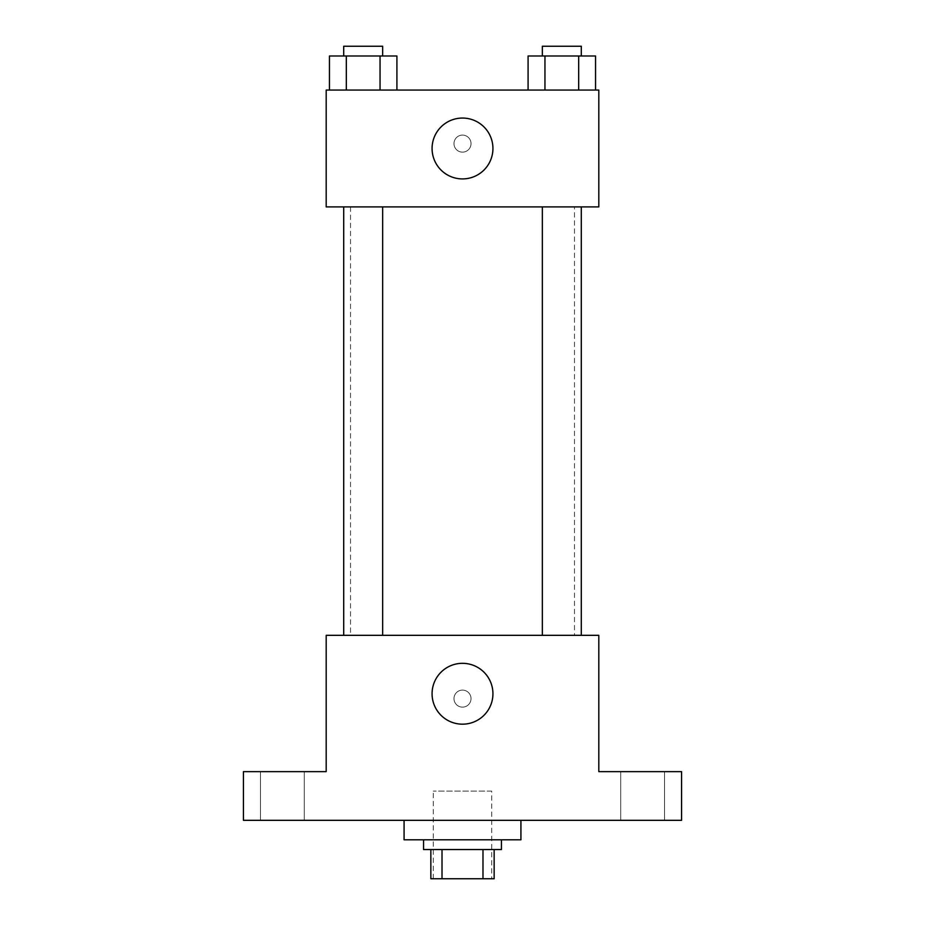 <?xml version="1.0" encoding="UTF-8"?>
<svg xmlns="http://www.w3.org/2000/svg" width="925" height="925" viewBox="0 0 925 925"><rect width="100%" height="100%" fill="white"/><g stroke="black" fill="none" stroke-linecap="round" stroke-linejoin="round"><path stroke-width="0.69" stroke-dasharray="4.62 3.47" d="M491.707 791.118L433.293 791.118L491.707 791.118L491.707 878.75L433.293 878.75L491.707 878.75M442.011 878.75L430.853 878.75L430.853 849.543L442.011 849.543L442.011 878.75L494.147 878.75M482.989 849.543L442.011 849.543L482.989 849.543L482.989 878.75M442.011 849.543L430.853 849.543M423.558 849.543L501.442 849.543M462.5 839.808L423.558 839.808L462.5 839.808M520.925 839.808L404.075 839.808M520.925 820.325L404.075 820.325L520.925 820.325M282.368 820.325L304.29 820.325L282.368 820.325M642.632 820.325L664.555 820.325L642.632 820.325M243.425 820.325L681.575 820.325L681.575 771.647L598.81 771.647L598.81 635.325L326.19 635.325L326.19 771.647L243.425 771.647L243.425 820.325M471.022 698.618A8.522 8.522 0 0 0 458.245 691.241A8.522 8.522 0 0 0 458.245 705.995A8.522 8.522 0 0 0 471.022 698.618A8.522 8.522 0 0 0 458.245 691.241A8.522 8.522 0 0 0 458.245 705.995A8.522 8.522 0 0 0 471.022 698.618M642.632 771.647L664.555 771.647L642.632 771.647M282.368 771.647L304.29 771.647L282.368 771.647M574.471 635.325L350.529 635.325L574.471 635.325L574.471 206.911L350.529 206.911L574.471 206.911M382.661 635.325L343.707 635.325L382.661 635.325L343.707 635.325L382.661 635.325L382.661 206.911L343.707 206.911L382.661 206.911M581.293 635.325L542.339 635.325L581.293 635.325L542.339 635.325L581.293 635.325L581.293 206.911L542.339 206.911L581.293 206.911M326.19 707.139L326.19 690.096L326.19 707.139M598.81 690.096L598.81 707.139L598.81 690.096M492.933 693.75A30.433 30.433 0 0 1 447.284 720.101A30.433 30.433 0 0 1 447.284 667.399A30.433 30.433 0 0 1 492.933 693.75M326.19 206.911L598.81 206.911L598.81 90.06L326.19 90.06L326.19 206.911M471.022 143.618A8.522 8.522 0 0 0 458.245 136.241A8.522 8.522 0 0 0 458.245 150.995A8.522 8.522 0 0 0 471.022 143.618A8.522 8.522 0 0 0 458.245 136.241A8.522 8.522 0 0 0 458.245 150.995A8.522 8.522 0 0 0 471.022 143.618M329.45 90.06L329.45 55.986L346.32 55.986L346.32 90.06L329.45 90.06L396.917 90.06L329.45 90.06L396.917 90.06L329.45 90.06L396.917 90.06L329.45 90.06L346.32 90.06L346.32 55.986L396.917 55.986L380.048 55.986L380.048 90.06L380.048 55.986L329.45 55.986L396.917 55.986L396.917 90.06M528.082 90.06L528.082 55.986L544.952 55.986L544.952 90.06L528.082 90.06L595.55 90.06L528.082 90.06L595.55 90.06L528.082 90.06L595.55 90.06L528.082 90.06L544.952 90.06L544.952 55.986L595.55 55.986L578.68 55.986L578.68 90.06L578.68 55.986L528.082 55.986L595.55 55.986L595.55 90.06M326.19 152.139L326.19 135.096L326.19 152.139M598.81 135.096L598.81 152.139L598.81 135.096M492.933 148.486A30.433 30.433 0 0 1 447.284 174.837A30.433 30.433 0 0 1 447.284 122.135A30.433 30.433 0 0 1 492.933 148.486M581.293 55.986L542.339 55.986L581.293 55.986L542.339 55.986L581.293 55.986L581.293 46.25L542.339 46.25L581.293 46.25L542.339 46.25L542.339 55.986M382.661 55.986L343.707 55.986L382.661 55.986L343.707 55.986L382.661 55.986L382.661 46.25L343.707 46.25L382.661 46.25L343.707 46.25L343.707 55.986M578.68 55.986L578.68 90.06M544.952 55.986L544.952 90.06M380.048 55.986L380.048 90.06M346.32 55.986L346.32 90.06M433.293 878.75L433.293 791.118M304.29 820.325L304.29 771.647L304.29 820.325M260.445 820.325L260.445 771.647L260.445 820.325M664.555 820.325L664.555 771.647L664.555 820.325M620.71 820.325L620.71 771.647L620.71 820.325M350.529 206.911L350.529 635.325M343.707 206.911L343.707 635.325M542.339 206.911L542.339 635.325"/><path stroke-width="1.39" d="M482.989 849.543L482.989 878.75L430.853 878.75L430.853 849.543M482.989 878.75L494.147 878.75L494.147 849.543L494.147 878.75M501.442 839.808L501.442 849.543L423.558 849.543L423.558 839.808M442.011 849.543L442.011 878.75M404.075 820.325L404.075 839.808L520.925 839.808L520.925 820.325M681.575 820.325L243.425 820.325L243.425 771.647L326.19 771.647L326.19 635.325L598.81 635.325L598.81 771.647L681.575 771.647L681.575 820.325M492.933 693.75A30.433 30.433 0 0 1 447.284 720.101A30.433 30.433 0 0 1 447.284 667.399A30.433 30.433 0 0 1 492.933 693.75M542.339 635.325L542.339 206.911M382.661 206.911L382.661 635.325M598.81 206.911L326.19 206.911L326.19 90.06L598.81 90.06L598.81 206.911M492.933 148.486A30.433 30.433 0 0 1 447.284 174.837A30.433 30.433 0 0 1 447.284 122.135A30.433 30.433 0 0 1 492.933 148.486M595.55 90.06L595.55 55.986L528.082 55.986L528.082 90.06M578.68 55.986L578.68 90.06M544.952 55.986L544.952 90.06M542.339 55.986L542.339 46.25L581.293 46.25L581.293 55.986M396.917 90.06L396.917 55.986L329.45 55.986L329.45 90.06M380.048 55.986L380.048 90.06M346.32 55.986L346.32 90.06M343.707 55.986L343.707 46.25L382.661 46.25L382.661 55.986M581.293 635.325L581.293 206.911M343.707 206.911L343.707 635.325"/></g></svg>
